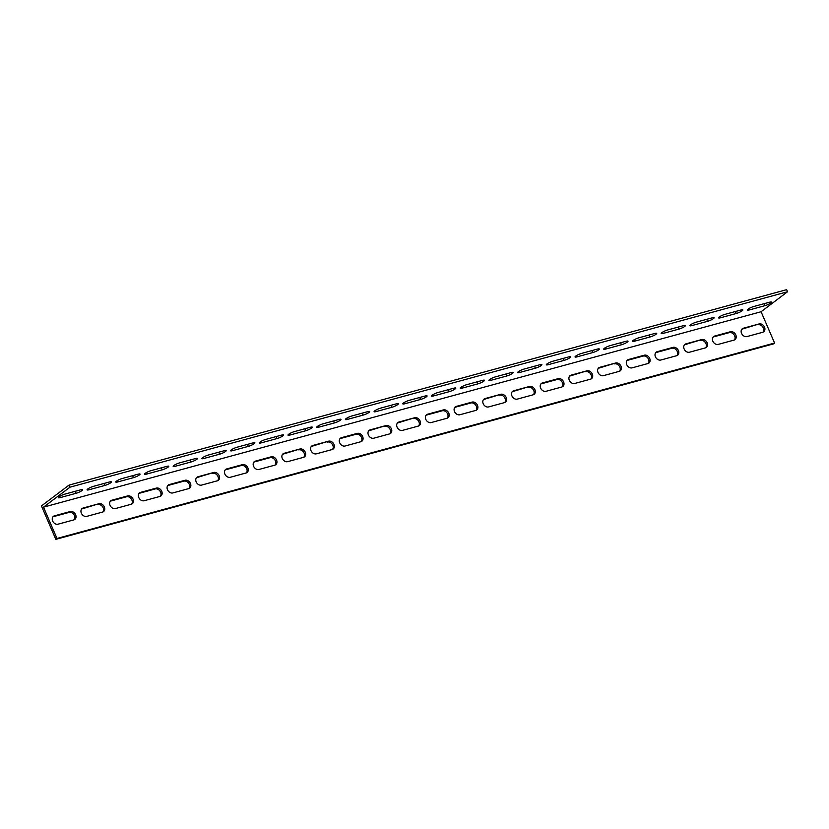 <?xml version="1.0" encoding="UTF-8"?>
<svg xmlns="http://www.w3.org/2000/svg" width="829" height="829" viewBox="0 0 829 829"><rect width="100%" height="100%" fill="white"/><g stroke="black" fill="none" stroke-linecap="round" stroke-linejoin="round"><path stroke-width="1.24" d="M56.983 538.467L55.833 539.337L41.45 505.939L69.066 485.089L69.957 487.183L43.502 507.161L56.983 538.467L774.576 343.04L761.084 311.735L43.502 507.161M69.957 487.183L787.55 291.746L761.084 311.735M60.31 497.587A4.622 0.86 -23.3 0 1 58.362 497.68A4.622 0.86 -23.3 0 1 60.424 495.949A4.622 0.86 -23.3 0 1 64.911 494.105L80.703 489.804A4.622 0.86 -23.3 0 1 82.651 489.711A4.622 0.86 -23.3 0 1 80.589 491.442A4.622 0.86 -23.3 0 1 76.102 493.286L60.31 497.587L59.771 496.322M117.718 481.95A4.622 0.86 -23.3 0 1 115.77 482.043A4.622 0.86 -23.3 0 1 117.832 480.312A4.622 0.86 -23.3 0 1 122.319 478.478L138.111 474.178A4.622 0.86 -23.3 0 1 140.06 474.084A4.622 0.86 -23.3 0 1 137.997 475.805A4.622 0.86 -23.3 0 1 133.51 477.649L117.718 481.95L117.179 480.685M175.126 466.312A4.622 0.86 -23.3 0 1 173.178 466.406A4.622 0.86 -23.3 0 1 175.23 464.675A4.622 0.86 -23.3 0 1 179.727 462.841L195.52 458.541A4.622 0.86 -23.3 0 1 197.468 458.447A4.622 0.86 -23.3 0 1 195.406 460.178A4.622 0.86 -23.3 0 1 190.908 462.012L175.126 466.312L174.587 465.059M232.534 450.675A4.622 0.86 -23.3 0 1 230.586 450.769A4.622 0.86 -23.3 0 1 232.638 449.049A4.622 0.86 -23.3 0 1 237.135 447.204L252.918 442.904A4.622 0.86 -23.3 0 1 254.866 442.81A4.622 0.86 -23.3 0 1 252.814 444.541A4.622 0.86 -23.3 0 1 248.317 446.385L232.534 450.675L231.996 449.422M289.943 435.049A4.622 0.86 -23.3 0 1 287.995 435.142A4.622 0.86 -23.3 0 1 290.046 433.412A4.622 0.86 -23.3 0 1 294.544 431.567L310.326 427.267A4.622 0.86 -23.3 0 1 312.274 427.184A4.622 0.86 -23.3 0 1 310.222 428.904A4.622 0.86 -23.3 0 1 305.725 430.748L289.943 435.049L289.394 433.785M347.351 419.412A4.622 0.86 -23.3 0 1 345.403 419.505A4.622 0.86 -23.3 0 1 347.455 417.775A4.622 0.86 -23.3 0 1 351.952 415.94L367.734 411.64A4.622 0.86 -23.3 0 1 369.682 411.547A4.622 0.86 -23.3 0 1 367.63 413.267A4.622 0.86 -23.3 0 1 363.133 415.111L347.351 419.412L346.802 418.148M404.759 403.775A4.622 0.86 -23.3 0 1 402.811 403.868A4.622 0.86 -23.3 0 1 404.863 402.148A4.622 0.86 -23.3 0 1 409.36 400.303L425.142 396.003A4.622 0.86 -23.3 0 1 427.09 395.91A4.622 0.86 -23.3 0 1 425.039 397.64A4.622 0.86 -23.3 0 1 420.541 399.474L404.759 403.775L404.21 402.521M462.157 388.138A4.622 0.86 -23.3 0 1 460.219 388.231A4.622 0.86 -23.3 0 1 462.271 386.511A4.622 0.86 -23.3 0 1 466.768 384.666L482.551 380.366A4.622 0.86 -23.3 0 1 484.499 380.273A4.622 0.86 -23.3 0 1 482.447 382.003A4.622 0.86 -23.3 0 1 477.95 383.848L462.157 388.138L461.618 386.884M519.565 372.511A4.622 0.86 -23.3 0 1 517.617 372.604A4.622 0.86 -23.3 0 1 519.679 370.874A4.622 0.86 -23.3 0 1 524.166 369.029L539.959 364.729A4.622 0.86 -23.3 0 1 541.907 364.646A4.622 0.86 -23.3 0 1 539.845 366.366A4.622 0.86 -23.3 0 1 535.358 368.211L519.565 372.511L519.027 371.247M576.974 356.874A4.622 0.86 -23.3 0 1 575.025 356.967A4.622 0.86 -23.3 0 1 577.088 355.237A4.622 0.86 -23.3 0 1 581.575 353.403L597.367 349.102A4.622 0.86 -23.3 0 1 599.315 349.009A4.622 0.86 -23.3 0 1 597.253 350.729A4.622 0.86 -23.3 0 1 592.766 352.574L576.974 356.874L576.435 355.61M634.382 341.237A4.622 0.86 -23.3 0 1 632.434 341.33A4.622 0.86 -23.3 0 1 634.496 339.61A4.622 0.86 -23.3 0 1 638.983 337.766L654.775 333.465A4.622 0.86 -23.3 0 1 656.723 333.372A4.622 0.86 -23.3 0 1 654.661 335.103A4.622 0.86 -23.3 0 1 650.174 336.937L634.382 341.237L633.843 339.983M691.79 325.61A4.622 0.86 -23.3 0 1 689.842 325.693A4.622 0.86 -23.3 0 1 691.904 323.973A4.622 0.86 -23.3 0 1 696.391 322.129L712.184 317.828A4.622 0.86 -23.3 0 1 714.132 317.735A4.622 0.86 -23.3 0 1 712.07 319.466A4.622 0.86 -23.3 0 1 707.583 321.31L691.79 325.61L691.251 324.346M749.198 309.973A4.622 0.86 -23.3 0 1 747.25 310.067A4.622 0.86 -23.3 0 1 749.302 308.336A4.622 0.86 -23.3 0 1 753.799 306.492L769.592 302.202A4.622 0.86 -23.3 0 1 771.53 302.108A4.622 0.86 -23.3 0 1 769.478 303.828A4.622 0.86 -23.3 0 1 764.98 305.673L749.198 309.973L748.66 308.709M720.494 317.787A4.622 0.86 -23.3 0 1 718.546 317.88A4.622 0.86 -23.3 0 1 720.598 316.15A4.622 0.86 -23.3 0 1 725.095 314.315L740.888 310.015A4.622 0.86 -23.3 0 1 742.836 309.922A4.622 0.86 -23.3 0 1 740.774 311.652A4.622 0.86 -23.3 0 1 736.276 313.486L720.494 317.787L719.955 316.533M663.086 333.424A4.622 0.86 -23.3 0 1 661.138 333.517A4.622 0.86 -23.3 0 1 663.2 331.787A4.622 0.86 -23.3 0 1 667.687 329.952L683.479 325.652A4.622 0.86 -23.3 0 1 685.428 325.559A4.622 0.86 -23.3 0 1 683.365 327.279A4.622 0.86 -23.3 0 1 678.878 329.123L663.086 333.424L662.547 332.16M605.678 349.061A4.622 0.86 -23.3 0 1 603.73 349.154A4.622 0.86 -23.3 0 1 605.792 347.424A4.622 0.86 -23.3 0 1 610.279 345.579L626.071 341.279A4.622 0.86 -23.3 0 1 628.019 341.185A4.622 0.86 -23.3 0 1 625.957 342.916A4.622 0.86 -23.3 0 1 621.47 344.76L605.678 349.061L605.139 347.797M548.27 364.687A4.622 0.86 -23.3 0 1 546.321 364.781A4.622 0.86 -23.3 0 1 548.384 363.061A4.622 0.86 -23.3 0 1 552.87 361.216L568.663 356.916A4.622 0.86 -23.3 0 1 570.611 356.822A4.622 0.86 -23.3 0 1 568.549 358.553A4.622 0.86 -23.3 0 1 564.062 360.387L548.27 364.687L547.731 363.434M490.861 380.324A4.622 0.86 -23.3 0 1 488.913 380.418A4.622 0.86 -23.3 0 1 490.975 378.687A4.622 0.86 -23.3 0 1 495.473 376.853L511.255 372.553A4.622 0.86 -23.3 0 1 513.203 372.459A4.622 0.86 -23.3 0 1 511.151 374.19A4.622 0.86 -23.3 0 1 506.654 376.024L490.861 380.324L490.322 379.071M433.463 395.961A4.622 0.86 -23.3 0 1 431.515 396.055A4.622 0.86 -23.3 0 1 433.567 394.324A4.622 0.86 -23.3 0 1 438.064 392.48L453.846 388.19A4.622 0.86 -23.3 0 1 455.795 388.096A4.622 0.86 -23.3 0 1 453.743 389.817A4.622 0.86 -23.3 0 1 449.245 391.661L433.463 395.961L432.914 394.697M376.055 411.598A4.622 0.86 -23.3 0 1 374.107 411.681A4.622 0.86 -23.3 0 1 376.159 409.961A4.622 0.86 -23.3 0 1 380.656 408.117L396.438 403.816A4.622 0.86 -23.3 0 1 398.386 403.723A4.622 0.86 -23.3 0 1 396.335 405.454A4.622 0.86 -23.3 0 1 391.837 407.298L376.055 411.598L375.506 410.334M318.647 427.225A4.622 0.86 -23.3 0 1 316.699 427.318A4.622 0.86 -23.3 0 1 318.75 425.598A4.622 0.86 -23.3 0 1 323.248 423.754L339.03 419.453A4.622 0.86 -23.3 0 1 340.978 419.36A4.622 0.86 -23.3 0 1 338.926 421.091A4.622 0.86 -23.3 0 1 334.429 422.925L318.647 427.225L318.098 425.971M261.239 442.862A4.622 0.86 -23.3 0 1 259.29 442.955A4.622 0.86 -23.3 0 1 261.342 441.225A4.622 0.86 -23.3 0 1 265.84 439.391L281.622 435.09A4.622 0.86 -23.3 0 1 283.57 434.997A4.622 0.86 -23.3 0 1 281.518 436.717A4.622 0.86 -23.3 0 1 277.021 438.562L261.239 442.862L260.689 441.608M203.83 458.499A4.622 0.86 -23.3 0 1 201.882 458.592A4.622 0.86 -23.3 0 1 203.934 456.862A4.622 0.86 -23.3 0 1 208.431 455.017L224.224 450.727A4.622 0.86 -23.3 0 1 226.162 450.634A4.622 0.86 -23.3 0 1 224.11 452.354A4.622 0.86 -23.3 0 1 219.612 454.199L203.83 458.499L203.292 457.235M146.422 474.136A4.622 0.86 -23.3 0 1 144.474 474.219A4.622 0.86 -23.3 0 1 146.536 472.499A4.622 0.86 -23.3 0 1 151.023 470.654L166.816 466.354A4.622 0.86 -23.3 0 1 168.764 466.261A4.622 0.86 -23.3 0 1 166.702 467.991A4.622 0.86 -23.3 0 1 162.215 469.836L146.422 474.136L145.883 472.872M89.014 489.763A4.622 0.86 -23.3 0 1 87.066 489.856A4.622 0.86 -23.3 0 1 89.128 488.136A4.622 0.86 -23.3 0 1 93.615 486.291L109.407 481.991A4.622 0.86 -23.3 0 1 111.355 481.898A4.622 0.86 -23.3 0 1 109.293 483.628A4.622 0.86 -23.3 0 1 104.806 485.462L89.014 489.763L88.475 488.509M70.237 511.534A4.622 3.617 -127.1 0 1 75.315 514.115A4.622 3.617 -127.1 0 1 74.828 519.41A4.622 3.617 -127.1 0 1 73.833 519.887L58.051 524.187A4.622 3.617 -127.1 0 1 52.973 521.607A4.622 3.617 -127.1 0 1 53.46 516.322A4.622 3.617 -127.1 0 1 54.455 515.835L70.237 511.534L69.087 512.405L53.305 516.705A4.622 3.617 52.9 0 0 52.942 516.83M127.645 495.908A4.622 3.617 -127.1 0 1 132.723 498.478A4.622 3.617 -127.1 0 1 132.236 503.773A4.622 3.617 -127.1 0 1 131.241 504.25L115.459 508.55A4.622 3.617 -127.1 0 1 110.381 505.98A4.622 3.617 -127.1 0 1 110.868 500.685A4.622 3.617 -127.1 0 1 111.863 500.208L127.645 495.908L126.495 496.778L110.713 501.068A4.622 3.617 52.9 0 0 110.35 501.193M185.054 480.271A4.622 3.617 -127.1 0 1 190.131 482.851A4.622 3.617 -127.1 0 1 189.644 488.136A4.622 3.617 -127.1 0 1 188.649 488.623L172.857 492.923A4.622 3.617 -127.1 0 1 167.79 490.343A4.622 3.617 -127.1 0 1 168.277 485.058A4.622 3.617 -127.1 0 1 169.271 484.571L185.054 480.271L183.903 481.141L168.111 485.442A4.622 3.617 52.9 0 0 167.759 485.566M242.462 464.634A4.622 3.617 -127.1 0 1 247.529 467.214A4.622 3.617 -127.1 0 1 247.042 472.499A4.622 3.617 -127.1 0 1 246.058 472.986L230.265 477.286A4.622 3.617 -127.1 0 1 225.198 474.706A4.622 3.617 -127.1 0 1 225.685 469.421A4.622 3.617 -127.1 0 1 226.669 468.934L242.462 464.634L241.312 465.504L225.519 469.805A4.622 3.617 52.9 0 0 225.167 469.929M299.87 449.007A4.622 3.617 -127.1 0 1 304.937 451.577A4.622 3.617 -127.1 0 1 304.45 456.872A4.622 3.617 -127.1 0 1 303.466 457.349L287.673 461.649A4.622 3.617 -127.1 0 1 282.606 459.069A4.622 3.617 -127.1 0 1 283.093 453.784A4.622 3.617 -127.1 0 1 284.078 453.297L299.87 449.007L282.927 454.168A4.622 3.617 52.9 0 0 282.575 454.292M357.278 433.37A4.622 3.617 -127.1 0 1 362.346 435.95A4.622 3.617 -127.1 0 1 361.858 441.235A4.622 3.617 -127.1 0 1 360.874 441.712L345.082 446.012A4.622 3.617 -127.1 0 1 340.014 443.442A4.622 3.617 -127.1 0 1 340.501 438.147A4.622 3.617 -127.1 0 1 341.486 437.671L357.278 433.37L356.128 434.241L340.336 438.541A4.622 3.617 52.9 0 0 339.983 438.655M414.687 417.733A4.622 3.617 -127.1 0 1 419.754 420.313A4.622 3.617 -127.1 0 1 419.267 425.598A4.622 3.617 -127.1 0 1 418.282 426.085L402.49 430.386A4.622 3.617 -127.1 0 1 397.423 427.805A4.622 3.617 -127.1 0 1 397.91 422.521A4.622 3.617 -127.1 0 1 398.894 422.034L414.687 417.733L397.744 422.904A4.622 3.617 52.9 0 0 397.381 423.028M472.084 402.096A4.622 3.617 -127.1 0 1 477.162 404.676A4.622 3.617 -127.1 0 1 476.675 409.961A4.622 3.617 -127.1 0 1 475.68 410.448L459.898 414.749A4.622 3.617 -127.1 0 1 454.82 412.168A4.622 3.617 -127.1 0 1 455.308 406.884A4.622 3.617 -127.1 0 1 456.302 406.397L472.084 402.096L470.934 402.967L455.152 407.267A4.622 3.617 52.9 0 0 454.789 407.391M529.493 386.469A4.622 3.617 -127.1 0 1 534.57 389.039A4.622 3.617 -127.1 0 1 534.083 394.335A4.622 3.617 -127.1 0 1 533.088 394.811L517.306 399.112A4.622 3.617 -127.1 0 1 512.229 396.531A4.622 3.617 -127.1 0 1 512.716 391.247A4.622 3.617 -127.1 0 1 513.711 390.76L529.493 386.469L512.56 391.63A4.622 3.617 52.9 0 0 512.198 391.754M586.901 370.832A4.622 3.617 -127.1 0 1 591.979 373.413A4.622 3.617 -127.1 0 1 591.491 378.698A4.622 3.617 -127.1 0 1 590.497 379.174L574.715 383.475A4.622 3.617 -127.1 0 1 569.637 380.905A4.622 3.617 -127.1 0 1 570.124 375.61A4.622 3.617 -127.1 0 1 571.119 375.133L586.901 370.832L569.969 376.003A4.622 3.617 52.9 0 0 569.606 376.117M644.309 355.195A4.622 3.617 -127.1 0 1 649.387 357.776A4.622 3.617 -127.1 0 1 648.9 363.061A4.622 3.617 -127.1 0 1 647.905 363.548L632.123 367.848A4.622 3.617 -127.1 0 1 627.045 365.268A4.622 3.617 -127.1 0 1 627.532 359.983A4.622 3.617 -127.1 0 1 628.527 359.496L644.309 355.195L643.159 356.066L627.377 360.366A4.622 3.617 52.9 0 0 627.014 360.491M701.717 339.558A4.622 3.617 -127.1 0 1 706.795 342.139A4.622 3.617 -127.1 0 1 706.308 347.424A4.622 3.617 -127.1 0 1 705.313 347.911L689.531 352.211A4.622 3.617 -127.1 0 1 684.453 349.631A4.622 3.617 -127.1 0 1 684.941 344.346A4.622 3.617 -127.1 0 1 685.935 343.859L701.717 339.558L684.785 344.729A4.622 3.617 52.9 0 0 684.422 344.854M759.126 323.932A4.622 3.617 -127.1 0 1 764.193 326.502A4.622 3.617 -127.1 0 1 763.706 331.797A4.622 3.617 -127.1 0 1 762.721 332.274L746.929 336.574A4.622 3.617 -127.1 0 1 741.862 333.994A4.622 3.617 -127.1 0 1 742.349 328.709A4.622 3.617 -127.1 0 1 743.333 328.232L759.126 323.932L742.183 329.092A4.622 3.617 52.9 0 0 741.831 329.217M730.422 331.745A4.622 3.617 -127.1 0 1 735.499 334.325A4.622 3.617 -127.1 0 1 735.012 339.61A4.622 3.617 -127.1 0 1 734.017 340.097L718.225 344.398A4.622 3.617 -127.1 0 1 713.158 341.817A4.622 3.617 -127.1 0 1 713.645 336.522A4.622 3.617 -127.1 0 1 714.639 336.046L730.422 331.745L729.271 332.616L713.479 336.916A4.622 3.617 52.9 0 0 713.127 337.04M673.013 347.382A4.622 3.617 -127.1 0 1 678.091 349.952A4.622 3.617 -127.1 0 1 677.604 355.247A4.622 3.617 -127.1 0 1 676.609 355.724L660.827 360.024A4.622 3.617 -127.1 0 1 655.749 357.454A4.622 3.617 -127.1 0 1 656.236 352.159A4.622 3.617 -127.1 0 1 657.231 351.683L673.013 347.382L671.863 348.253L656.081 352.543A4.622 3.617 52.9 0 0 655.718 352.667M615.605 363.009A4.622 3.617 -127.1 0 1 620.683 365.589A4.622 3.617 -127.1 0 1 620.196 370.884A4.622 3.617 -127.1 0 1 619.201 371.361L603.419 375.661A4.622 3.617 -127.1 0 1 598.341 373.081A4.622 3.617 -127.1 0 1 598.828 367.796A4.622 3.617 -127.1 0 1 599.823 367.309L615.605 363.009L598.673 368.18A4.622 3.617 52.9 0 0 598.31 368.304M558.197 378.646A4.622 3.617 -127.1 0 1 563.274 381.226A4.622 3.617 -127.1 0 1 562.787 386.511A4.622 3.617 -127.1 0 1 561.793 386.998L546.01 391.298A4.622 3.617 -127.1 0 1 540.933 388.718A4.622 3.617 -127.1 0 1 541.42 383.433A4.622 3.617 -127.1 0 1 542.415 382.946L558.197 378.646L557.047 379.516L541.264 383.817A4.622 3.617 52.9 0 0 540.902 383.941M500.789 394.283A4.622 3.617 -127.1 0 1 505.866 396.863A4.622 3.617 -127.1 0 1 505.379 402.148A4.622 3.617 -127.1 0 1 504.384 402.635L488.602 406.935A4.622 3.617 -127.1 0 1 483.525 404.355A4.622 3.617 -127.1 0 1 484.012 399.06A4.622 3.617 -127.1 0 1 485.006 398.583L500.789 394.283L483.856 399.454A4.622 3.617 52.9 0 0 483.494 399.578M443.391 409.92A4.622 3.617 -127.1 0 1 448.458 412.49A4.622 3.617 -127.1 0 1 447.971 417.785A4.622 3.617 -127.1 0 1 446.976 418.262L431.194 422.562A4.622 3.617 -127.1 0 1 426.116 419.992A4.622 3.617 -127.1 0 1 426.603 414.697A4.622 3.617 -127.1 0 1 427.598 414.22L443.391 409.92L442.23 410.79L426.448 415.08A4.622 3.617 52.9 0 0 426.085 415.205M385.982 425.546A4.622 3.617 -127.1 0 1 391.05 428.127A4.622 3.617 -127.1 0 1 390.563 433.412A4.622 3.617 -127.1 0 1 389.578 433.899L373.786 438.199A4.622 3.617 -127.1 0 1 368.718 435.619A4.622 3.617 -127.1 0 1 369.206 430.334A4.622 3.617 -127.1 0 1 370.19 429.847L385.982 425.546L369.04 430.717A4.622 3.617 52.9 0 0 368.677 430.842M328.574 441.183A4.622 3.617 -127.1 0 1 333.641 443.764A4.622 3.617 -127.1 0 1 333.154 449.049A4.622 3.617 -127.1 0 1 332.17 449.536L316.377 453.836A4.622 3.617 -127.1 0 1 311.31 451.256A4.622 3.617 -127.1 0 1 311.797 445.971A4.622 3.617 -127.1 0 1 312.782 445.484L328.574 441.183L311.631 446.354A4.622 3.617 52.9 0 0 311.279 446.479M271.166 456.82A4.622 3.617 -127.1 0 1 276.233 459.401A4.622 3.617 -127.1 0 1 275.746 464.686A4.622 3.617 -127.1 0 1 274.762 465.173L258.969 469.463A4.622 3.617 -127.1 0 1 253.902 466.893A4.622 3.617 -127.1 0 1 254.389 461.598A4.622 3.617 -127.1 0 1 255.373 461.121L271.166 456.82L270.016 457.691L254.223 461.991A4.622 3.617 52.9 0 0 253.871 462.105M213.758 472.457A4.622 3.617 -127.1 0 1 218.825 475.027A4.622 3.617 -127.1 0 1 218.338 480.323A4.622 3.617 -127.1 0 1 217.353 480.799L201.561 485.1A4.622 3.617 -127.1 0 1 196.494 482.519A4.622 3.617 -127.1 0 1 196.981 477.235A4.622 3.617 -127.1 0 1 197.965 476.758L213.758 472.457L196.815 477.618A4.622 3.617 52.9 0 0 196.463 477.742M156.349 488.084A4.622 3.617 -127.1 0 1 161.427 490.664A4.622 3.617 -127.1 0 1 160.94 495.949A4.622 3.617 -127.1 0 1 159.945 496.436L144.163 500.737A4.622 3.617 -127.1 0 1 139.085 498.156A4.622 3.617 -127.1 0 1 139.573 492.872A4.622 3.617 -127.1 0 1 140.567 492.385L156.349 488.084L155.199 488.955L139.417 493.255A4.622 3.617 52.9 0 0 139.054 493.379M98.941 503.721A4.622 3.617 -127.1 0 1 104.019 506.301A4.622 3.617 -127.1 0 1 103.532 511.586A4.622 3.617 -127.1 0 1 102.537 512.073L86.755 516.374A4.622 3.617 -127.1 0 1 81.677 513.793A4.622 3.617 -127.1 0 1 82.164 508.509A4.622 3.617 -127.1 0 1 83.159 508.022L98.941 503.721L82.009 508.892A4.622 3.617 52.9 0 0 81.646 509.016M69.066 485.089L786.648 289.663L787.55 291.746M102.9 511.949A4.622 3.617 52.9 0 0 102.62 506.778A4.622 3.617 52.9 0 0 97.791 504.592M160.308 496.312A4.622 3.617 52.9 0 0 160.028 491.141A4.622 3.617 52.9 0 0 155.199 488.955M217.716 480.675A4.622 3.617 52.9 0 0 217.426 475.514A4.622 3.617 52.9 0 0 212.607 473.318M275.114 465.048A4.622 3.617 52.9 0 0 274.834 459.877A4.622 3.617 52.9 0 0 270.016 457.691M332.522 449.411A4.622 3.617 52.9 0 0 332.242 444.24A4.622 3.617 52.9 0 0 327.424 442.054M389.931 433.774A4.622 3.617 52.9 0 0 389.651 428.603A4.622 3.617 52.9 0 0 384.832 426.417M447.339 418.148A4.622 3.617 52.9 0 0 447.059 412.977A4.622 3.617 52.9 0 0 442.23 410.79M504.747 402.511A4.622 3.617 52.9 0 0 504.467 397.34A4.622 3.617 52.9 0 0 499.638 395.153M562.155 386.874A4.622 3.617 52.9 0 0 561.875 381.703A4.622 3.617 52.9 0 0 557.047 379.516M619.564 371.237A4.622 3.617 52.9 0 0 619.284 366.066A4.622 3.617 52.9 0 0 614.455 363.879M676.972 355.61A4.622 3.617 52.9 0 0 676.692 350.439A4.622 3.617 52.9 0 0 671.863 348.253M734.38 339.973A4.622 3.617 52.9 0 0 734.09 334.802A4.622 3.617 52.9 0 0 729.271 332.616M763.084 332.149A4.622 3.617 52.9 0 0 762.794 326.989A4.622 3.617 52.9 0 0 757.975 324.792M705.676 347.786A4.622 3.617 52.9 0 0 705.396 342.615A4.622 3.617 52.9 0 0 700.567 340.429M648.268 363.423A4.622 3.617 52.9 0 0 647.988 358.252A4.622 3.617 52.9 0 0 643.159 356.066M590.859 379.06A4.622 3.617 52.9 0 0 590.58 373.889A4.622 3.617 52.9 0 0 585.751 371.703M533.451 394.687A4.622 3.617 52.9 0 0 533.171 389.516A4.622 3.617 52.9 0 0 528.342 387.33M476.043 410.324A4.622 3.617 52.9 0 0 475.763 405.153A4.622 3.617 52.9 0 0 470.934 402.967M418.635 425.961A4.622 3.617 52.9 0 0 418.355 420.79A4.622 3.617 52.9 0 0 413.536 418.604M361.226 441.598A4.622 3.617 52.9 0 0 360.947 436.427A4.622 3.617 52.9 0 0 356.128 434.241M303.818 457.225A4.622 3.617 52.9 0 0 303.538 452.054A4.622 3.617 52.9 0 0 298.72 449.867M246.41 472.862A4.622 3.617 52.9 0 0 246.13 467.691A4.622 3.617 52.9 0 0 241.312 465.504M189.012 488.499A4.622 3.617 52.9 0 0 188.722 483.328A4.622 3.617 52.9 0 0 183.903 481.141M131.604 504.136A4.622 3.617 52.9 0 0 131.324 498.965A4.622 3.617 52.9 0 0 126.495 496.778M74.195 519.762A4.622 3.617 52.9 0 0 73.916 514.591A4.622 3.617 52.9 0 0 69.087 512.405M774.576 343.04L773.426 343.911L55.833 539.337M82.009 508.892L83.159 508.022M139.417 493.255L140.567 492.385M196.815 477.618L197.965 476.758M254.223 461.991L255.373 461.121M311.631 446.354L312.782 445.484M369.04 430.717L370.19 429.847M426.448 415.08L427.598 414.22M483.856 399.454L485.006 398.583M541.264 383.817L542.415 382.946M598.673 368.18L599.823 367.309M656.081 352.543L657.231 351.683M713.479 336.916L714.639 336.046M742.183 329.092L743.333 328.232M684.785 344.729L685.935 343.859M627.377 360.366L628.527 359.496M569.969 376.003L571.119 375.133M512.56 391.63L513.711 390.76M455.152 407.267L456.302 406.397M397.744 422.904L398.894 422.034M340.336 438.541L341.486 437.671M282.927 454.168L284.078 453.297M225.519 469.805L226.669 468.934M168.111 485.442L169.271 484.571M110.713 501.068L111.863 500.208M53.305 516.705L54.455 515.835M104.806 485.462L103.946 483.473M162.215 469.836L161.354 467.846M219.612 454.199L218.763 452.209M277.021 438.562L276.171 436.572M334.429 422.925L333.579 420.945M391.837 407.298L390.977 405.308M449.245 391.661L448.385 389.671M506.654 376.024L505.794 374.034M564.062 360.387L563.202 358.408M621.47 344.76L620.61 342.771M678.878 329.123L678.018 327.134M736.276 313.486L735.427 311.497M764.98 305.673L764.131 303.683M707.583 321.31L706.722 319.32M650.174 336.937L649.314 334.947M592.766 352.574L591.906 350.584M535.358 368.211L534.498 366.221M477.95 383.848L477.089 381.858M420.541 399.474L419.681 397.485M363.133 415.111L362.283 413.122M305.725 430.748L304.875 428.759M248.317 446.385L247.467 444.396M190.908 462.012L190.059 460.022M133.51 477.649L132.65 475.659M76.102 493.286L75.242 491.296"/></g></svg>
